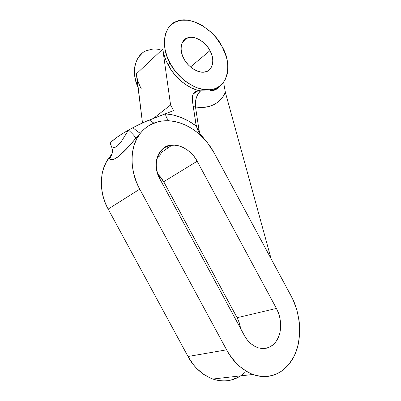 <?xml version="1.0" encoding="UTF-8"?>
<svg xmlns="http://www.w3.org/2000/svg" width="401" height="401" viewBox="0 0 401 401"><rect width="100%" height="100%" fill="white"/><g stroke="black" fill="none" stroke-linecap="round" stroke-linejoin="round"><path stroke-width="0.6" d="M141.252 88.766C138.621 83.844 136.987 78.887 136.345 73.899L162.756 49.082L170.575 104.962L173.608 110.591L165.347 113.804L173.337 115.022L181.272 117.538L188.981 121.262L196.305 126.089L198.36 131.242L199.878 133.593L207.081 142.255L214.204 152.961L210.891 147.438L207.081 142.255L199.878 133.593L197.142 128.756L195.823 123.528L192.32 100.305L192.44 96.145L193.081 94.375L195.382 91.804L198.716 90.801L210.094 90.972C213.357 90.33 216.249 88.947 218.761 86.811C216.249 88.947 213.357 90.33 210.089 90.972L212.179 89.413C199.743 93.142 177.718 79.313 170.069 63.142C160.184 46.907 164.014 24.536 177.011 21.323C189.292 15.058 214.224 29.428 222.199 46.807C232.841 64.1 227.452 88.135 212.179 89.413M167.944 147.934L167.523 146.18L167.944 147.934M168.104 64.892L170.069 63.142L168.104 64.892C174.646 77.804 189.277 89.328 200.61 90.942L196.089 89.774L191.503 87.909L186.951 85.378L182.535 82.23L178.35 78.521L174.49 74.335L171.052 69.759L166.194 60.967L163.503 53.012L162.756 49.082C163.508 54.356 165.292 59.624 168.104 64.892M147.077 50.476C135.568 53.859 130.525 72.28 137.999 87.137L136.636 83.719L134.901 77.077L134.5 73.814L134.641 67.589L135.177 64.681L137.147 59.443L138.551 57.158L142.114 53.358M209.974 50.636C215.227 59.163 212.66 70.987 205.372 71.844C199.187 74.015 187.808 67.032 183.944 58.797C178.891 50.541 181.036 39.138 187.778 37.784C193.899 34.982 206.034 42.09 209.974 50.636L190.51 66.957L209.974 50.636L211.472 53.95L212.435 57.298L212.826 60.551L212.63 63.594L211.848 66.315L210.5 68.606L208.64 70.386L206.325 71.568L203.638 72.11L200.685 71.979L197.573 71.172L194.425 69.714L191.367 67.659L188.525 65.082L186.019 62.09L183.944 58.797L182.39 55.338L181.422 51.859L181.077 48.496L181.362 45.388L182.265 42.661L183.738 40.416L185.723 38.732L188.134 37.674L190.871 37.278L193.833 37.544L196.901 38.456L199.959 39.98L202.901 42.045L207.999 47.473L209.974 50.636M137.002 77.609L142.485 122.957L136.345 73.899L162.756 49.082L170.575 104.962L153.478 118.42L170.575 104.962L173.608 110.591L145.623 121.558L132.906 127.693L124.054 132.691L116.501 137.603L111.684 141.528L110.506 142.946L110.185 143.939M110.977 145.418L112.009 146.881L113.689 147.568L115.919 147.047L117.187 146.22L121.282 141.558L128.531 130.084C118.531 135.613 109.603 142.26 110.18 143.864L110.445 144.35M195.533 92.04L195.533 91.709L195.533 92.04M170.069 63.142L174.32 69.869L176.796 73.007L182.315 78.681L185.297 81.157L188.38 83.353L194.726 86.842L197.919 88.1L204.189 89.598L210.094 89.719L212.836 89.268L215.407 88.491L219.943 85.994L221.868 84.305L224.966 80.15L226.986 75.097L227.567 72.29L227.883 66.265L227.061 59.859L226.234 56.586L222.199 46.807L216.094 37.669L211.096 32.281L202.61 25.739L199.613 24.05L193.528 21.524L187.488 20.22L181.728 20.21L179.026 20.707L174.104 22.687L170.009 25.95L168.325 28.035L165.803 33.012L164.495 38.912L164.325 42.135L164.966 48.972L166.906 56.075L170.069 63.142M160.139 49.388L154.41 48.982L151.663 49.243L146.55 50.691M225.367 92.38L271.121 258.805L225.367 92.38L223.287 96.225L220.66 99.598L217.507 102.43L213.868 104.686L209.793 106.3L205.332 107.252L200.545 107.498L195.513 107.032L198.956 129.688L199.944 133.683L198.956 129.688L197.422 129.408L198.956 129.688L195.513 107.032L193.247 106.471L195.513 107.032C194.41 101.814 197.142 93.112 200.61 90.942C196.59 94.756 194.891 100.12 195.513 107.032C209.974 108.701 219.923 103.814 225.367 92.38L223.933 84.31L225.367 92.38M223.748 82.075L223.933 84.31L223.748 82.075M238.234 377.251L230.981 380.063L227.141 380.755L223.212 380.945L219.227 380.634L215.237 379.812L211.277 378.484L203.628 374.349L196.62 368.369L193.462 364.76L188.014 356.494L226.595 349.827L229.377 354.504L235.853 362.775L239.467 366.278L247.257 371.842L251.337 373.847L255.482 375.311L259.642 376.228L263.778 376.584L267.838 376.399L271.793 375.672L275.592 374.419L279.206 372.669L282.605 370.439L288.625 364.679L293.462 357.411L295.392 353.311L298.209 344.384L299.597 334.765L299.542 324.805L298.981 319.797L296.83 309.948L293.382 300.57L291.206 296.154L214.204 152.961L291.206 296.154C300.174 311.868 302.9 337.963 294.55 355.221C286.961 371.326 271.758 380.619 252.901 374.469C241.547 369.677 232.78 361.461 226.595 349.827L139.759 189.137L136.305 181.703L133.819 174.029L132.365 166.295L131.969 158.701L132.621 151.433L134.295 144.651L136.926 138.52L140.44 133.162C139.383 132.937 136.866 131.112 132.906 127.693C136.866 131.112 139.383 132.937 140.44 133.162C144.139 128.576 148.626 125.232 153.899 123.132L149.373 120.019L153.899 123.132C158.686 121.267 163.758 120.49 169.122 120.811C167.307 119.428 166.049 117.092 165.347 113.804C166.049 117.092 167.307 119.428 169.122 120.811C182.39 121.378 197.588 130.205 207.081 142.255L203.157 137.824L198.891 133.804L194.335 130.235L189.538 127.177L184.555 124.671L179.453 122.751L174.285 121.458L169.122 120.811L161.292 121.147L157.523 121.934L150.109 124.927L146.576 127.207L143.342 129.959L135.809 138.215C122.631 154.921 111.157 163.312 109.583 158.445L109.814 156.911L111.779 154.701L109.814 156.911L106.365 162.009L103.744 167.798L102.034 174.159L101.283 180.946L101.533 188.004L102.781 195.157L105.012 202.239L108.17 209.066L139.759 189.137L226.595 349.827L188.014 356.494L108.17 209.066L139.759 189.137C129.097 170.756 129.804 145.157 140.44 133.162L126.335 149.007L118.385 156.666L115.092 158.731L112.43 159.598L111.378 159.628L109.934 159.032L109.583 158.445L109.814 156.911C99.448 168.41 98.35 192.234 108.17 209.066L188.014 356.494C193.693 367.176 201.944 374.689 212.766 379.045C223.332 382.258 232.59 381.201 240.54 375.877M158.059 174.3L161.167 177.778L163.708 181.718L197.177 161.232L194.45 156.956L191.142 153.162L187.372 149.979L183.267 147.528L178.976 145.909L174.646 145.187L170.445 145.408L166.535 146.581L163.062 148.666L160.179 151.608L158.009 155.297L156.646 159.603L156.159 164.35L156.575 169.347L157.889 174.395L160.049 179.277C151.132 164.771 159.037 144.621 171.884 145.222C181.092 143.989 192.771 152.154 197.177 161.232L163.708 181.718L237.091 317.712L239.001 322.008L240.56 328.464C239.953 324.379 238.795 320.795 237.091 317.712L276.419 308.434C280.926 316.329 282.254 329.336 278.134 337.888C274.058 346.439 267.412 349.747 258.189 347.822C252.124 345.562 247.462 341.351 244.199 335.201L160.049 179.277L244.199 335.201L247.036 339.587L250.414 343.241L254.184 346.023L258.184 347.817L262.254 348.569L266.224 348.263L269.948 346.92L273.271 344.614L276.083 341.446L278.284 337.557L279.798 333.096L280.585 328.234L280.62 323.156L279.918 318.043L278.5 313.081L276.419 308.434L237.091 317.712L163.708 181.718L157.763 174.019M160.119 154.245L160.194 155.227L159.728 155.979L157.137 157.648L158.841 156.736L160.194 155.227L159.899 153.994L158.876 153.578M197.177 161.232L276.419 308.434L197.177 161.232M241.577 375.171L244.695 372.679M161.297 152.505L160.089 151.728L161.297 152.505M159.197 153.643L159.899 153.994M128.531 130.084C132.846 134.019 135.267 136.726 135.809 138.215C135.267 136.726 132.846 134.019 128.531 130.084L132.906 127.693C138.931 124.521 144.42 121.959 149.373 120.019L165.347 113.804C176.255 114.711 186.575 118.806 196.305 126.089L192.32 100.305C191.808 95.172 193.548 92.055 197.538 90.942L210.089 90.972C212.851 90.821 215.142 90.13 216.956 88.897C218.164 87.884 217.833 88.586 220.034 85.924M109.583 158.445C111.689 156.004 112.631 153.052 112.415 149.588C112.631 153.052 111.689 156.004 109.583 158.445M110.882 145.157L110.18 143.864M109.814 156.911L112.12 153.578L109.814 156.911M167.894 147.969L167.523 146.18M187.778 37.784L182.144 42.922M212.766 379.045L252.901 374.469M171.884 145.222L159.493 153.743M160.235 154.505L160.024 154.119M159.733 153.578L159.327 152.826M112.651 151.433L111.578 146.45M197.538 90.942L193.302 93.969"/></g></svg>
